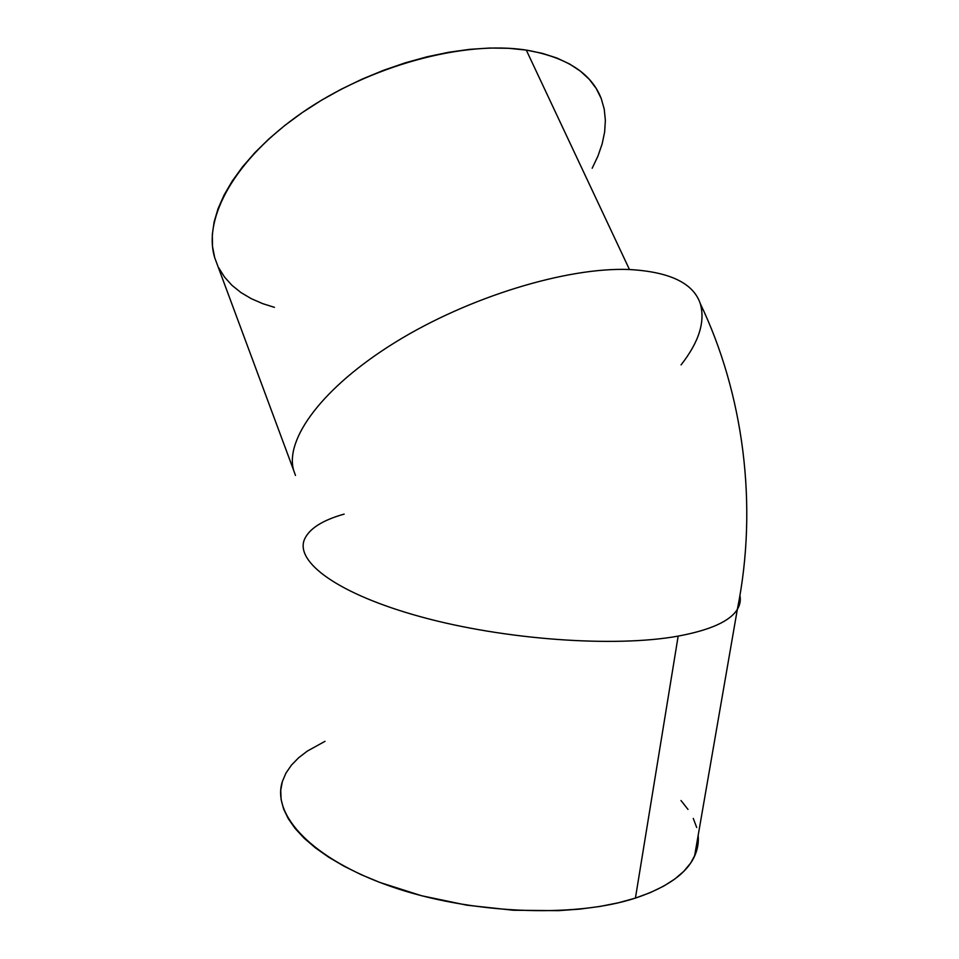 <?xml version="1.0" encoding="UTF-8"?>
<svg xmlns="http://www.w3.org/2000/svg" width="959" height="959" viewBox="0 0 959 959"><rect width="100%" height="100%" fill="white"/><g stroke="black" fill="none" stroke-linecap="round" stroke-linejoin="round"><path stroke-width="1.44" d="M282.222 781.981C271.877 815.078 311.747 858.82 390.457 886.308C468.927 913.867 573.758 918.35 635.421 898.092L678.169 636.105C614.947 647.637 504.734 639.821 421.397 616.961C337.808 594.136 294.773 561.806 304.506 539.33C309.337 528.589 322.548 520.186 344.137 514.108M601.473 99.185C591.931 73.579 566.865 57.216 526.287 50.096L629.464 269.527L526.287 50.096C463.916 40.242 369.766 65.787 302.145 112.659C234.356 159.518 202.613 218.736 214.744 257.791L293.67 470.354C284.643 439.45 322.02 387.472 395.492 342.171C468.759 296.87 567.296 266.914 629.464 269.527C669.826 271.829 693.429 283.181 700.274 303.595C705.428 321.529 699.027 341.967 681.058 364.899C699.027 341.967 705.428 321.529 700.274 303.595C693.429 283.181 669.826 271.829 629.464 269.527C567.296 266.914 468.759 296.87 395.492 342.171C322.02 387.472 284.643 439.45 293.67 470.354L295.468 475.436L293.67 470.354M304.506 539.33C294.773 561.806 337.808 594.136 421.397 616.961C504.734 639.821 614.947 647.637 678.169 636.105C710.415 630.075 730.135 621.156 737.339 609.361C740.024 604.937 740.887 600.322 739.928 595.527C740.887 600.322 740.024 604.937 737.339 609.373C730.135 621.156 710.415 630.075 678.169 636.105L635.421 898.092C666.901 887.531 686.62 873.565 694.556 856.195C697.637 849.422 698.835 842.481 698.164 835.373L697.804 845.694L695.275 854.541L690.624 863.124L683.803 871.311L674.836 879.007L663.724 886.104L650.562 892.505L635.421 898.092L618.459 902.779L599.831 906.471L579.739 909.12L558.45 910.654L513.317 910.247L466.853 905.188L421.576 895.742L379.932 882.472L361.147 874.656L344.029 866.205L328.745 857.238L315.439 847.888L304.219 838.274L295.168 828.516L288.299 818.734L283.624 809.048L281.119 799.554L280.723 790.336L282.366 781.489L285.962 773.074L291.404 765.174L298.561 757.826L307.336 751.077L325.017 741.319M592.183 168.245L597.96 156.041L602.144 143.922L604.649 131.994L605.369 120.366L604.242 109.158L601.221 98.513L596.246 88.54L589.317 79.369L580.423 71.158L569.598 64.001L556.903 58.031L542.422 53.368L526.287 50.096L508.642 48.298L489.689 48.034L469.634 49.353L448.728 52.266L427.234 56.749L405.453 62.767L383.66 70.259L362.166 79.106L341.26 89.199L321.229 100.395L302.337 112.539L284.823 125.437L268.892 138.923L254.734 152.817L242.483 166.914L232.258 181.035L224.094 195.013L218.053 208.69L214.133 221.901L212.311 234.535L212.514 246.451L214.684 257.575L217.561 265.379M218.724 267.801L224.526 277.067L231.97 285.338L240.937 292.543L251.294 298.681L262.898 303.715L274.466 307.348M680.998 800.537L687.987 809.396M693.261 818.423L696.714 827.533M694.556 856.195L737.339 609.373C758.581 504.794 743.057 392.806 700.274 303.595"/></g></svg>

